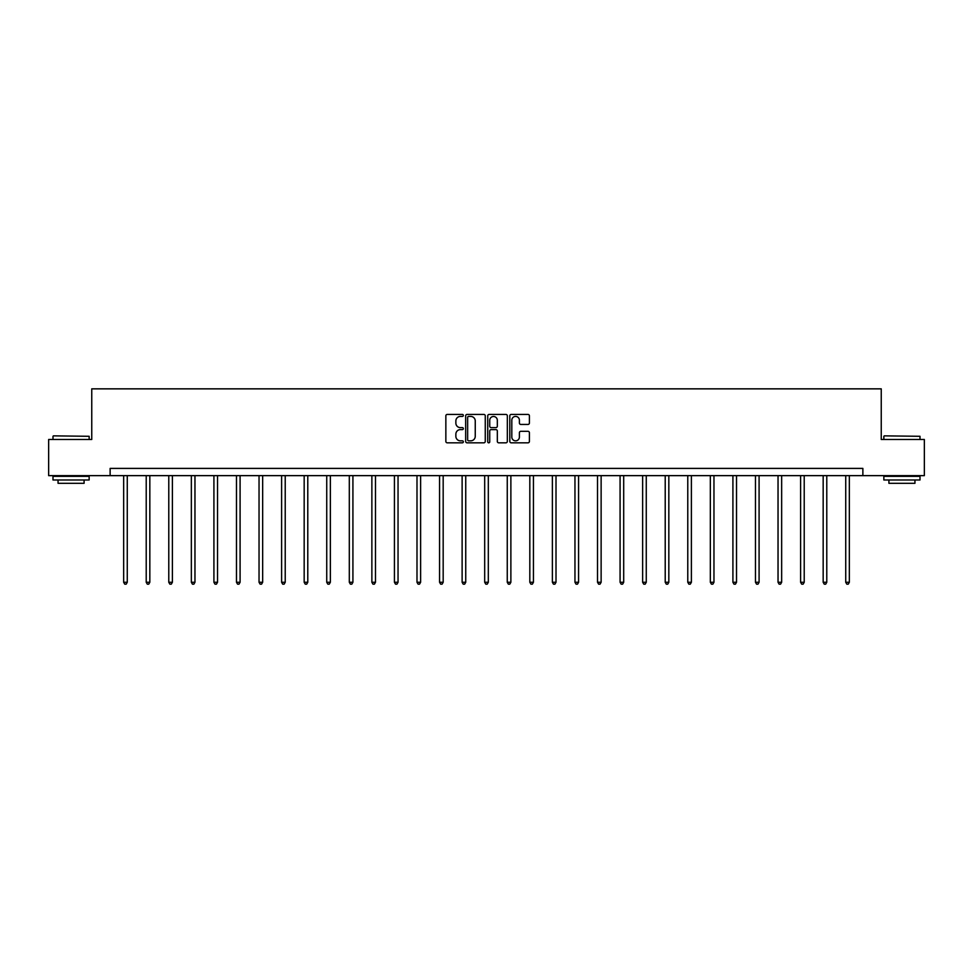 <?xml version="1.0" encoding="UTF-8"?>
<svg xmlns="http://www.w3.org/2000/svg" width="973" height="973" viewBox="0 0 973 973"><rect width="100%" height="100%" fill="white"/><g stroke="black" fill="none" stroke-linecap="round" stroke-linejoin="round"><path stroke-width="1.46" d="M463.355 415.422A0.997 0.997 0 0 0 462.357 414.425L447.276 414.425A1.423 1.423 0 0 0 445.853 415.848L445.853 441.401A1.423 1.423 0 0 0 447.276 442.824L462.357 442.824A0.997 0.997 0 0 0 463.355 441.827A0.997 0.997 0 0 0 462.357 440.842L460.411 440.842A4.549 4.549 0 0 1 455.863 436.293L455.863 434.165A4.549 4.549 0 0 1 460.411 429.616L462.357 429.616A0.997 0.997 0 0 0 463.355 428.631A0.997 0.997 0 0 0 462.357 427.634L460.411 427.634A4.549 4.549 0 0 1 455.863 423.085L455.863 420.956A4.549 4.549 0 0 1 460.411 416.42L462.357 416.42A0.997 0.997 0 0 0 463.355 415.422M527.998 424.435A1.423 1.423 0 0 0 529.409 423.024L529.409 415.848A1.423 1.423 0 0 0 527.998 414.425L511.239 414.425A1.423 1.423 0 0 0 509.816 415.848L509.816 441.401A1.423 1.423 0 0 0 511.239 442.824L527.998 442.824A1.423 1.423 0 0 0 529.409 441.401L529.409 432.742A1.423 1.423 0 0 0 527.998 431.319L520.823 431.319A1.423 1.423 0 0 0 519.4 432.742L519.4 437.035A3.795 3.795 0 0 1 515.605 440.842A3.795 3.795 0 0 1 511.81 437.035L511.81 420.214A3.795 3.795 0 0 1 515.605 416.42A3.795 3.795 0 0 1 519.4 420.214L519.4 423.024A1.423 1.423 0 0 0 520.823 424.435L527.998 424.435M110.131 475.639L48.65 475.639L48.65 439.48L91.754 439.48L91.754 388.847L881.246 388.847L881.246 439.48L924.35 439.48L924.35 475.639L862.869 475.639L862.869 468.402L110.131 468.402L110.131 475.639L862.869 475.639M485.259 415.848A1.423 1.423 0 0 0 483.836 414.425L467.089 414.425A1.423 1.423 0 0 0 465.666 415.848L465.666 441.401A1.423 1.423 0 0 0 467.089 442.824L483.836 442.824A1.423 1.423 0 0 0 485.259 441.401L485.259 415.848M489.164 414.425L505.911 414.425A1.423 1.423 0 0 1 507.334 415.848L507.334 441.401A1.423 1.423 0 0 1 505.911 442.824L498.748 442.824A1.423 1.423 0 0 1 497.325 441.401L497.325 431.039A1.423 1.423 0 0 0 495.902 429.616L491.146 429.616A1.423 1.423 0 0 0 489.735 431.039L489.735 441.827A0.997 0.997 0 0 1 488.738 442.824A0.997 0.997 0 0 1 487.741 441.827L487.741 415.848A1.423 1.423 0 0 1 489.164 414.425M468.645 416.42A0.997 0.997 0 0 0 467.648 417.405L467.648 439.845A0.997 0.997 0 0 0 468.645 440.842L470.701 440.842A4.549 4.549 0 0 0 475.25 436.293L475.25 420.956A4.549 4.549 0 0 0 470.701 416.42L468.645 416.42M497.325 420.287A3.795 3.795 0 0 0 493.53 416.493A3.795 3.795 0 0 0 489.735 420.287L489.735 426.21A1.423 1.423 0 0 0 491.146 427.634L495.902 427.634A1.423 1.423 0 0 0 497.325 426.21L497.325 420.287M123.656 475.639L123.656 582.268L127.268 582.268L127.268 475.639M127.268 582.268L126.186 584.153L124.739 584.153L123.656 582.268M53.418 435.855L89.151 436.293L53.418 435.855M71.065 479.981L52.992 479.981L52.992 476.356L89.151 476.356L89.151 479.981L71.065 479.981M84.092 479.981L84.092 483.301L58.052 483.301L58.052 479.981M884.287 435.855L920.008 436.293L884.287 435.855M901.935 479.981L883.849 479.981L883.849 476.356L920.008 476.356L920.008 479.981L901.935 479.981M914.948 479.981L914.948 483.301L888.908 483.301L888.908 479.981M146.218 475.639L146.218 582.268L149.83 582.268L149.83 475.639M149.83 582.268L148.747 584.153L147.3 584.153L146.218 582.268M168.779 475.639L168.779 582.268L172.391 582.268L172.391 475.639M172.391 582.268L171.309 584.153L169.861 584.153L168.779 582.268M191.34 475.639L191.34 582.268L194.965 582.268L194.965 475.639M194.965 582.268L193.882 584.153L192.435 584.153L191.34 582.268M213.914 475.639L213.914 582.268L217.526 582.268L217.526 475.639M217.526 582.268L216.444 584.153L214.997 584.153L213.914 582.268M236.475 475.639L236.475 582.268L240.088 582.268L240.088 475.639M240.088 582.268L239.005 584.153L237.558 584.153L236.475 582.268M259.037 475.639L259.037 582.268L262.661 582.268L262.661 475.639M262.661 582.268L261.567 584.153L260.132 584.153L259.037 582.268M281.611 475.639L281.611 582.268L285.223 582.268L285.223 475.639M285.223 582.268L284.14 584.153L282.693 584.153L281.611 582.268M304.172 475.639L304.172 582.268L307.784 582.268L307.784 475.639M307.784 582.268L306.702 584.153L305.254 584.153L304.172 582.268M326.733 475.639L326.733 582.268L330.358 582.268L330.358 475.639M330.358 582.268L329.263 584.153L327.816 584.153L326.733 582.268M349.307 475.639L349.307 582.268L352.919 582.268L352.919 475.639M352.919 582.268L351.837 584.153L350.389 584.153L349.307 582.268M371.868 475.639L371.868 582.268L375.481 582.268L375.481 475.639M375.481 582.268L374.398 584.153L372.951 584.153L371.868 582.268M394.43 475.639L394.43 582.268L398.042 582.268L398.042 475.639M398.042 582.268L396.96 584.153L395.512 584.153L394.43 582.268M416.991 475.639L416.991 582.268L420.616 582.268L420.616 475.639M420.616 582.268L419.533 584.153L418.086 584.153L416.991 582.268M439.565 475.639L439.565 582.268L443.177 582.268L443.177 475.639M443.177 582.268L442.095 584.153L440.647 584.153L439.565 582.268M462.126 475.639L462.126 582.268L465.739 582.268L465.739 475.639M465.739 582.268L464.656 584.153L463.209 584.153L462.126 582.268M484.688 475.639L484.688 582.268L488.312 582.268L488.312 475.639M488.312 582.268L487.218 584.153L485.782 584.153L484.688 582.268M507.261 475.639L507.261 582.268L510.874 582.268L510.874 475.639M510.874 582.268L509.791 584.153L508.344 584.153L507.261 582.268M529.823 475.639L529.823 582.268L533.435 582.268L533.435 475.639M533.435 582.268L532.353 584.153L530.905 584.153L529.823 582.268M552.384 475.639L552.384 582.268L556.009 582.268L556.009 475.639M556.009 582.268L554.914 584.153L553.467 584.153L552.384 582.268M574.958 475.639L574.958 582.268L578.57 582.268L578.57 475.639M578.57 582.268L577.488 584.153L576.04 584.153L574.958 582.268M597.519 475.639L597.519 582.268L601.132 582.268L601.132 475.639M601.132 582.268L600.049 584.153L598.602 584.153L597.519 582.268M620.081 475.639L620.081 582.268L623.693 582.268L623.693 475.639M623.693 582.268L622.611 584.153L621.163 584.153L620.081 582.268M642.642 475.639L642.642 582.268L646.267 582.268L646.267 475.639M646.267 582.268L645.184 584.153L643.737 584.153L642.642 582.268M665.216 475.639L665.216 582.268L668.828 582.268L668.828 475.639M668.828 582.268L667.746 584.153L666.298 584.153L665.216 582.268M687.777 475.639L687.777 582.268L691.389 582.268L691.389 475.639M691.389 582.268L690.307 584.153L688.86 584.153L687.777 582.268M710.339 475.639L710.339 582.268L713.963 582.268L713.963 475.639M713.963 582.268L712.868 584.153L711.433 584.153L710.339 582.268M732.912 475.639L732.912 582.268L736.525 582.268L736.525 475.639M736.525 582.268L735.442 584.153L733.995 584.153L732.912 582.268M755.474 475.639L755.474 582.268L759.086 582.268L759.086 475.639M759.086 582.268L758.003 584.153L756.556 584.153L755.474 582.268M778.035 475.639L778.035 582.268L781.66 582.268L781.66 475.639M781.66 582.268L780.565 584.153L779.118 584.153L778.035 582.268M800.609 475.639L800.609 582.268L804.221 582.268L804.221 475.639M804.221 582.268L803.139 584.153L801.691 584.153L800.609 582.268M823.17 475.639L823.17 582.268L826.782 582.268L826.782 475.639M826.782 582.268L825.7 584.153L824.253 584.153L823.17 582.268M845.732 475.639L845.732 582.268L849.344 582.268L849.344 475.639M849.344 582.268L848.261 584.153L846.814 584.153L845.732 582.268M52.992 439.48L52.992 436.293M61.238 476.356L61.238 475.639M80.905 476.356L80.905 475.639M89.151 439.48L89.151 436.293M883.849 439.48L883.849 436.293M892.095 476.356L892.095 475.639M911.762 476.356L911.762 475.639M920.008 439.48L920.008 436.293"/></g></svg>
